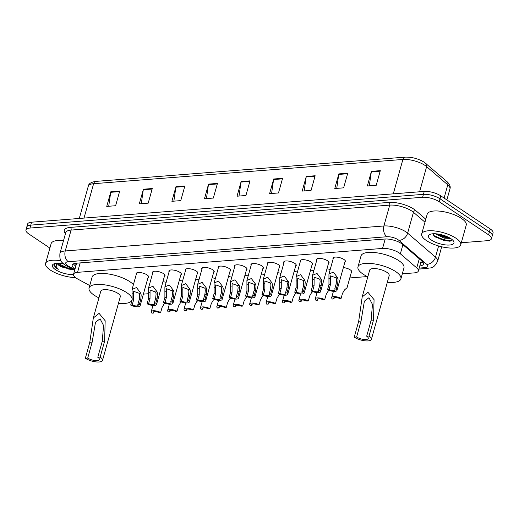 <?xml version="1.0" encoding="UTF-8"?>
<svg xmlns="http://www.w3.org/2000/svg" width="519" height="519" viewBox="0 0 519 519"><rect width="100%" height="100%" fill="white"/><g stroke="black" fill="none" stroke-linecap="round" stroke-linejoin="round"><path stroke-width="0.78" d="M343.37 267.564A6.488 2.251 15.6 0 1 350.351 269.912A6.488 2.251 15.6 0 1 351.856 272.027A6.488 2.251 15.6 0 1 351.259 272.67M283.925 262.835A6.488 2.251 15.6 0 1 283.744 261.972A6.488 2.251 15.6 0 1 288.084 261.031A6.488 2.251 15.6 0 1 294.727 263.341A6.488 2.251 15.6 0 1 296.239 265.456A6.488 2.251 15.6 0 1 295.635 266.104M267.519 264.119A6.488 2.251 15.6 0 1 267.343 263.256A6.488 2.251 15.6 0 1 271.677 262.322A6.488 2.251 15.6 0 1 278.327 264.625A6.488 2.251 15.6 0 1 279.832 266.74A6.488 2.251 15.6 0 1 279.228 267.389M251.112 265.404A6.488 2.251 15.6 0 1 250.937 264.541A6.488 2.251 15.6 0 1 255.27 263.607A6.488 2.251 15.6 0 1 261.92 265.916A6.488 2.251 15.6 0 1 263.425 268.031A6.488 2.251 15.6 0 1 262.828 268.673M234.711 266.688A6.488 2.251 15.6 0 1 234.53 265.825A6.488 2.251 15.6 0 1 238.863 264.891A6.488 2.251 15.6 0 1 245.513 267.201A6.488 2.251 15.6 0 1 247.018 269.316A6.488 2.251 15.6 0 1 246.421 269.958M300.332 261.544A6.488 2.251 15.6 0 1 300.151 260.681A6.488 2.251 15.6 0 1 304.491 259.747A6.488 2.251 15.6 0 1 311.134 262.056A6.488 2.251 15.6 0 1 312.646 264.171A6.488 2.251 15.6 0 1 312.042 264.813M333.146 258.975A6.488 2.251 15.6 0 1 332.964 258.112A6.488 2.251 15.6 0 1 337.298 257.177A6.488 2.251 15.6 0 1 343.948 259.481A6.488 2.251 15.6 0 1 345.453 261.602A6.488 2.251 15.6 0 1 344.856 262.244M316.739 260.259A6.488 2.251 15.6 0 1 316.558 259.396A6.488 2.251 15.6 0 1 320.891 258.462A6.488 2.251 15.6 0 1 327.541 260.772A6.488 2.251 15.6 0 1 329.052 262.886A6.488 2.251 15.6 0 1 328.449 263.529M218.304 267.979A6.488 2.251 15.6 0 1 218.123 267.116A6.488 2.251 15.6 0 1 222.456 266.176A6.488 2.251 15.6 0 1 229.106 268.485A6.488 2.251 15.6 0 1 230.618 270.6A6.488 2.251 15.6 0 1 230.014 271.249M201.897 269.264A6.488 2.251 15.6 0 1 201.716 268.401A6.488 2.251 15.6 0 1 206.056 267.467A6.488 2.251 15.6 0 1 212.699 269.77A6.488 2.251 15.6 0 1 214.211 271.885A6.488 2.251 15.6 0 1 213.607 272.533M185.491 270.548A6.488 2.251 15.6 0 1 185.309 269.685A6.488 2.251 15.6 0 1 189.649 268.751A6.488 2.251 15.6 0 1 196.292 271.061A6.488 2.251 15.6 0 1 197.804 273.176A6.488 2.251 15.6 0 1 197.201 273.818M169.084 271.833A6.488 2.251 15.6 0 1 168.909 270.97A6.488 2.251 15.6 0 1 173.242 270.036A6.488 2.251 15.6 0 1 179.892 272.345A6.488 2.251 15.6 0 1 181.397 274.46A6.488 2.251 15.6 0 1 180.794 275.102M152.677 273.117A6.488 2.251 15.6 0 1 152.502 272.254A6.488 2.251 15.6 0 1 156.835 271.32A6.488 2.251 15.6 0 1 163.485 273.63A6.488 2.251 15.6 0 1 164.99 275.745A6.488 2.251 15.6 0 1 164.393 276.387M136.276 274.408A6.488 2.251 15.6 0 1 136.095 273.545A6.488 2.251 15.6 0 1 140.428 272.605A6.488 2.251 15.6 0 1 147.078 274.914A6.488 2.251 15.6 0 1 148.583 277.029A6.488 2.251 15.6 0 1 147.986 277.678M402.309 273.824L414.376 272.877A12.158 4.217 -164.4 0 0 418.372 270.983A12.158 4.217 -164.4 0 0 416.751 267.921L400.357 253.81A12.158 4.217 -164.4 0 0 399.156 252.902A12.158 4.217 -164.4 0 0 382.555 248.432L77.545 272.339A12.158 4.217 -164.4 0 0 73.549 274.24A12.158 4.217 -164.4 0 0 77.85 279.092L89.742 285.56M76.624 263.23L73.549 274.24M143.393 294.124L148.616 293.715M349.787 277.944L367.335 276.569M326.964 268.855A6.488 2.251 15.6 0 1 330.201 269.517M310.557 270.139A6.488 2.251 15.6 0 1 313.794 270.801M294.15 271.424A6.488 2.251 15.6 0 1 297.387 272.086M277.743 272.709A6.488 2.251 15.6 0 1 280.98 273.377M261.336 274A6.488 2.251 15.6 0 1 264.58 274.661M244.936 275.284A6.488 2.251 15.6 0 1 248.173 275.946M228.529 276.569A6.488 2.251 15.6 0 1 231.766 277.23M212.122 277.853A6.488 2.251 15.6 0 1 215.359 278.521M195.715 279.138A6.488 2.251 15.6 0 1 198.952 279.806M179.308 280.429A6.488 2.251 15.6 0 1 182.545 281.09M162.901 281.713A6.488 2.251 15.6 0 1 166.145 282.375M419.787 265.923A12.158 4.217 -164.4 0 0 423.472 264.048A12.158 4.217 -164.4 0 0 421.85 260.992L402.588 244.41A12.158 4.217 -164.4 0 0 401.382 243.502A12.158 4.217 -164.4 0 0 384.787 239.032L76.215 263.217A12.158 4.217 -164.4 0 0 72.219 265.118A12.158 4.217 -164.4 0 0 75.002 269.056M49.889 248.063L28.779 233.92A12.158 4.217 15.6 0 1 25.95 229.949A12.158 4.217 15.6 0 1 29.946 228.055L422.622 197.272A12.158 4.217 15.6 0 1 439.217 201.742L488.587 234.822A12.158 4.217 15.6 0 1 491.415 238.792A12.158 4.217 15.6 0 1 487.419 240.686L461.32 242.736M25.95 229.949L27.585 224.091A12.158 4.217 15.6 0 1 31.581 222.197L424.257 191.414A12.158 4.217 15.6 0 1 440.852 195.89L490.221 228.963L489.404 231.896A12.158 4.217 15.6 0 1 492.233 235.86A12.158 4.217 15.6 0 0 489.404 231.896L440.034 198.816L489.404 231.896L488.587 234.822M424.257 191.414L423.439 194.346A12.158 4.217 15.6 0 1 440.034 198.816A12.158 4.217 15.6 0 0 423.439 194.346L30.764 225.123L423.439 194.346L422.622 197.272M26.767 227.024A12.158 4.217 15.6 0 1 30.764 225.123A12.158 4.217 15.6 0 0 26.767 227.024M75.819 266.124A12.158 4.217 15.6 0 1 73.419 263.873M423.095 262.367A12.158 4.217 15.6 0 1 420.604 262.99M108.711 206.264L110.716 192.302A3.244 2.206 -94.5 0 1 110.826 191.771L106.739 206.419L115.62 205.719L119.707 191.076L110.826 191.771M141.285 203.708L143.289 189.746A3.244 2.206 -94.5 0 1 143.4 189.221L139.313 203.863L148.194 203.169L152.281 188.52L143.4 189.221M173.859 201.151L175.863 187.197A3.244 2.206 -94.5 0 1 175.973 186.665L171.886 201.307L180.768 200.613L184.861 185.971L175.973 186.665M206.439 198.602L208.437 184.641A3.244 2.206 -94.5 0 1 208.547 184.109L204.46 198.758L213.341 198.057L217.435 183.415L208.547 184.109M369.307 185.834L371.312 171.873A3.244 2.206 -94.5 0 1 371.422 171.341L367.335 185.99L376.217 185.289L380.31 170.647L371.422 171.341M336.734 188.391L338.738 174.429A3.244 2.206 -94.5 0 1 338.849 173.897L334.761 188.54L343.643 187.846L347.73 173.203L338.849 173.897M304.16 190.94L306.165 176.979A3.244 2.206 -94.5 0 1 306.275 176.454L302.188 191.096L311.069 190.402L315.156 175.753L306.275 176.454M271.586 193.496L273.591 179.535A3.244 2.206 -94.5 0 1 273.701 179.003L269.608 193.652L278.495 192.951L282.583 178.309L273.701 179.003M239.012 196.046L241.011 182.085A3.244 2.206 -94.5 0 1 241.121 181.559L237.034 196.201L245.922 195.507L250.009 180.859L241.121 181.559M490.221 228.963A12.158 4.217 15.6 0 1 493.05 232.934L491.415 238.792M426.404 240.563A20.267 7.032 15.6 0 1 421.688 233.952A20.267 7.032 15.6 0 1 435.24 231.026A20.267 7.032 15.6 0 1 456.013 238.24A20.267 7.032 15.6 0 1 460.723 244.851A20.267 7.032 15.6 0 1 447.177 247.771A20.267 7.032 15.6 0 1 426.404 240.563M421.688 233.952L427.208 214.178A20.267 7.032 15.6 0 1 440.761 211.259A20.267 7.032 15.6 0 1 461.534 218.467A20.267 7.032 15.6 0 1 466.244 225.077L460.723 244.851M450.862 238.643A13.215 4.587 15.6 0 1 453.489 241.069A13.215 4.587 15.6 0 1 447.326 245.052A13.215 4.587 15.6 0 1 431.555 240.154A13.215 4.587 15.6 0 1 429.836 234.465A13.215 4.587 15.6 0 1 450.862 238.643M432.95 233.777L434.903 236.878L449.817 241.264L452.263 239.713M436.79 233.881L444.511 237.241L449.435 237.773M435.272 233.758L444.258 238.156L450.492 238.403M437.219 233.926L445.237 236.962L449.013 237.546M434.364 236.43L444.212 240.628L450.155 241.212M438.594 234.127L447.813 236.949M433.118 234.848L434.124 235.704L444.342 240.167L451.984 240.388M369.048 336.014L366.68 336.202A6.89 2.387 15.6 0 1 368.282 338.446A6.89 2.387 15.6 0 1 363.67 339.439A6.89 2.387 15.6 0 1 356.611 336.987L354.237 337.175L358.694 321.222L362.21 296.887L367.965 292.294L374.063 299.671L373.498 320.061L369.048 336.014A10.133 3.516 15.6 0 1 371.403 339.322A10.133 3.516 15.6 0 1 364.63 340.782A10.133 3.516 15.6 0 1 354.237 337.175M366.68 336.202L371.13 320.249L372.473 304.458L368.97 297.711L364.377 301.176L361.062 321.034L356.611 336.987M371.403 339.322L389.192 275.615A10.133 3.516 -164.4 0 0 386.83 272.313A10.133 3.516 -164.4 0 0 376.444 268.706A10.133 3.516 -164.4 0 0 369.671 270.165L362.21 296.887M367.815 276.802A22.291 7.733 15.6 0 1 363.144 274.168A22.291 7.733 15.6 0 1 357.961 266.896A22.291 7.733 15.6 0 1 372.863 263.678A22.291 7.733 15.6 0 1 395.718 271.612A22.291 7.733 15.6 0 1 400.902 278.885A22.291 7.733 15.6 0 1 387.336 282.252M357.961 266.896L361.029 255.912A22.291 7.733 15.6 0 1 375.931 252.695A22.291 7.733 15.6 0 1 398.787 260.629A22.291 7.733 15.6 0 1 403.964 267.901L400.902 278.885M100.154 357.091L97.786 357.28A6.89 2.387 15.6 0 1 99.388 359.524A6.89 2.387 15.6 0 1 94.782 360.517A6.89 2.387 15.6 0 1 87.717 358.065L85.35 358.253L89.806 342.3L93.316 317.965L99.077 313.372L105.169 320.748L104.611 341.139L100.154 357.091A10.133 3.516 15.6 0 1 102.509 360.4A10.133 3.516 15.6 0 1 95.736 361.86A10.133 3.516 15.6 0 1 85.35 358.253M97.786 357.28L102.243 341.32L103.579 325.536L100.076 318.789L95.49 322.254L92.174 342.112L87.717 358.065M102.509 360.4L120.298 296.693A10.133 3.516 -164.4 0 0 117.943 293.391A10.133 3.516 -164.4 0 0 107.556 289.784A10.133 3.516 -164.4 0 0 100.783 291.243L93.316 317.965M98.928 297.88A22.291 7.733 15.6 0 1 94.25 295.246A22.291 7.733 15.6 0 1 89.067 287.974A22.291 7.733 15.6 0 1 103.975 284.756A22.291 7.733 15.6 0 1 126.824 292.69A22.291 7.733 15.6 0 1 132.008 299.963A22.291 7.733 15.6 0 1 118.449 303.33M89.067 287.974L92.135 276.99A22.291 7.733 15.6 0 1 107.044 273.773A22.291 7.733 15.6 0 1 129.893 281.707A22.291 7.733 15.6 0 1 133.415 284.646M75.502 277.574A20.267 7.032 15.6 0 1 50.311 270.042A20.267 7.032 15.6 0 1 45.601 263.431A20.267 7.032 15.6 0 1 60.918 260.765M45.601 263.431L51.122 243.664A20.267 7.032 15.6 0 1 63.519 240.608M63.007 263.697L63.908 264.165M57.648 263.217L59.601 265.592M59.51 265.514L61.592 266.935A9.16 3.179 15.6 0 1 59.445 265.747A9.16 3.179 15.6 0 1 57.285 263.23M61.592 266.935L73.666 269.919M73.503 274.499A13.215 4.587 15.6 0 1 55.462 269.64A13.215 4.587 15.6 0 1 53.749 263.944A13.215 4.587 15.6 0 1 63.448 263.775M54.722 263.594L53.944 265.41L56.707 268.42L58.251 269.342L57.038 268.096L56.273 263.308M58.835 264.917L68.592 269.056L73.633 269.776M57.713 263.373L68.755 268.472L72.394 269.102M54.06 264.456L56.74 268.291L58.251 269.342M334.729 289.077L336.13 284.049L336.572 279.67L336.085 277.866L330.525 275.881L330.48 284.496L329.078 289.518A4.055 1.408 -164.4 0 0 335.04 289.868A4.055 1.408 -164.4 0 0 334.729 289.077L336.26 288.953L337.661 283.932L338.057 279.553L337.61 277.743L333.373 272.105L328.949 274.006L333.568 257.463M336.26 288.953A6.079 2.108 -164.4 0 1 336.987 290.413A6.079 2.108 -164.4 0 1 333.477 291.347A6.079 2.108 -164.4 0 1 327.554 289.634L328.955 284.613L328.949 274.006M327.554 289.634L329.078 289.518M318.322 290.361L319.723 285.34L320.171 280.954L319.678 279.151L314.125 277.165L314.079 285.781L312.672 290.802A4.055 1.408 -164.4 0 0 318.634 291.153A4.055 1.408 -164.4 0 0 318.322 290.361L319.853 290.238L321.255 285.216L321.65 280.837L321.203 279.027L316.973 273.396L312.542 275.291L317.161 258.754M319.853 290.238A6.079 2.108 -164.4 0 1 320.586 291.697A6.079 2.108 -164.4 0 1 317.07 292.632A6.079 2.108 -164.4 0 1 311.147 290.919L312.548 285.898L312.542 275.291M311.147 290.919L312.672 290.802M301.922 291.646L303.323 286.624L303.764 282.239L303.271 280.435L297.718 278.45L297.672 287.065L296.271 292.087A4.055 1.408 -164.4 0 0 302.227 292.437A4.055 1.408 -164.4 0 0 301.922 291.646L303.446 291.529L304.848 286.501L305.243 282.122L304.796 280.318L300.566 274.681L296.135 276.582L300.754 260.038M303.446 291.529A6.079 2.108 -164.4 0 1 304.179 292.982A6.079 2.108 -164.4 0 1 300.67 293.923A6.079 2.108 -164.4 0 1 294.74 292.21L296.141 287.189L296.135 276.582M294.74 292.21L296.271 292.087M285.515 292.93L286.916 287.909L287.357 283.523L286.864 281.72L281.311 279.735L281.266 288.35L279.864 293.371A4.055 1.408 -164.4 0 0 285.82 293.728A4.055 1.408 -164.4 0 0 285.515 292.93L287.039 292.813L288.441 287.792L288.836 283.406L288.389 281.603L284.159 275.965L279.728 277.866L284.347 261.323M287.039 292.813A6.079 2.108 -164.4 0 1 287.773 294.273A6.079 2.108 -164.4 0 1 284.263 295.207A6.079 2.108 -164.4 0 1 278.333 293.495L279.735 288.473L279.728 277.866M278.333 293.495L279.864 293.371M269.108 294.215L270.509 289.193L270.95 284.814L270.464 283.011L264.904 281.026L264.859 289.641L263.457 294.662A4.055 1.408 -164.4 0 0 269.413 295.013A4.055 1.408 -164.4 0 0 269.108 294.215L270.633 294.098L272.034 289.077L272.43 284.697L271.982 282.887L267.752 277.25L263.321 279.151L267.94 262.608M270.633 294.098A6.079 2.108 -164.4 0 1 271.366 295.558A6.079 2.108 -164.4 0 1 267.856 296.492A6.079 2.108 -164.4 0 1 261.933 294.779L263.334 289.758L263.321 279.151M261.933 294.779L263.457 294.662M252.701 295.506L254.102 290.484L254.544 286.099L254.057 284.295L248.497 282.31L248.452 290.925L247.05 295.947A4.055 1.408 -164.4 0 0 253.006 296.297A4.055 1.408 -164.4 0 0 252.701 295.506L254.226 295.382L255.633 290.361L256.023 285.982L255.582 284.172L251.345 278.534L246.914 280.435L251.533 263.899M254.226 295.382A6.079 2.108 -164.4 0 1 254.959 296.842A6.079 2.108 -164.4 0 1 251.449 297.776A6.079 2.108 -164.4 0 1 245.526 296.064L246.927 291.042L246.914 280.435M245.526 296.064L247.05 295.947M236.294 296.79L237.696 291.769L238.137 287.383L237.65 285.58L232.09 283.595L232.045 292.21L230.644 297.231A4.055 1.408 -164.4 0 0 236.606 297.582A4.055 1.408 -164.4 0 0 236.294 296.79L237.825 296.667L239.227 291.646L239.622 287.267L239.175 285.463L234.938 279.825L230.514 281.72L235.126 265.183M237.825 296.667A6.079 2.108 -164.4 0 1 238.552 298.127A6.079 2.108 -164.4 0 1 235.042 299.061A6.079 2.108 -164.4 0 1 229.119 297.355L230.52 292.333L230.514 281.72M229.119 297.355L230.644 297.231M219.887 298.075L221.289 293.053L221.736 288.668L221.243 286.864L215.683 284.879L215.644 293.495L214.237 298.516A4.055 1.408 -164.4 0 0 220.199 298.873A4.055 1.408 -164.4 0 0 219.887 298.075L221.418 297.958L222.82 292.937L223.215 288.551L222.768 286.748L218.538 281.11L214.107 283.011L218.726 266.468M221.418 297.958A6.079 2.108 -164.4 0 1 222.151 299.418A6.079 2.108 -164.4 0 1 218.635 300.352A6.079 2.108 -164.4 0 1 212.712 298.639L214.113 293.618L214.107 283.011M212.712 298.639L214.237 298.516M203.487 299.359L204.888 294.338L205.329 289.952L204.836 288.155L199.283 286.17L199.238 294.786L197.836 299.807A4.055 1.408 -164.4 0 0 203.792 300.157A4.055 1.408 -164.4 0 0 203.487 299.359L205.011 299.242L206.413 294.221L206.809 289.842L206.361 288.032L202.131 282.394L197.7 284.295L202.319 267.752M205.011 299.242A6.079 2.108 -164.4 0 1 205.745 300.702A6.079 2.108 -164.4 0 1 202.235 301.636A6.079 2.108 -164.4 0 1 196.305 299.924L197.707 294.902L197.7 284.295M196.305 299.924L197.836 299.807M187.08 300.65L188.481 295.629L188.922 291.243L188.429 289.44L182.876 287.455L182.831 296.07L181.429 301.091A4.055 1.408 -164.4 0 0 187.385 301.442A4.055 1.408 -164.4 0 0 187.08 300.65L188.605 300.527L190.006 295.506L190.402 291.127L189.954 289.317L185.724 283.679L181.293 285.58L185.912 269.043M188.605 300.527A6.079 2.108 -164.4 0 1 189.338 301.987A6.079 2.108 -164.4 0 1 185.828 302.921A6.079 2.108 -164.4 0 1 179.898 301.208L181.3 296.187L181.293 285.58M179.898 301.208L181.429 301.091M170.673 301.935L172.074 296.913L172.516 292.528L172.029 290.724L166.469 288.739L166.424 297.355L165.023 302.376A4.055 1.408 -164.4 0 0 170.978 302.726A4.055 1.408 -164.4 0 0 170.673 301.935L172.198 301.811L173.599 296.79L173.995 292.411L173.547 290.608L169.317 284.97L164.886 286.864L169.505 270.328M172.198 301.811A6.079 2.108 -164.4 0 1 172.931 303.271A6.079 2.108 -164.4 0 1 169.421 304.205A6.079 2.108 -164.4 0 1 163.498 302.499L164.899 297.471L164.886 286.864M163.498 302.499L165.023 302.376M154.266 303.219L155.668 298.198L156.109 293.812L155.622 292.009L150.062 290.024L150.017 298.639L148.616 303.66A4.055 1.408 -164.4 0 0 154.571 304.011A4.055 1.408 -164.4 0 0 154.266 303.219L155.791 303.102L157.199 298.081L157.588 293.696L157.14 291.892L152.91 286.254L148.479 288.155L153.099 271.612M155.791 303.102A6.079 2.108 -164.4 0 1 156.524 304.562A6.079 2.108 -164.4 0 1 153.014 305.496A6.079 2.108 -164.4 0 1 147.091 303.784L148.492 298.762L148.479 288.155M147.091 303.784L148.616 303.66M137.859 304.504L139.261 299.482L139.702 295.097L139.215 293.293L133.655 291.315L133.61 299.924L132.209 304.951A4.055 1.408 -164.4 0 0 138.171 305.302A4.055 1.408 -164.4 0 0 137.859 304.504L139.39 304.387L140.792 299.366L141.187 294.98L140.74 293.177L136.503 287.539L132.079 289.44L136.692 272.897M139.39 304.387A6.079 2.108 -164.4 0 1 140.117 305.847A6.079 2.108 -164.4 0 1 136.607 306.781A6.079 2.108 -164.4 0 1 130.684 305.068L132.085 300.047L132.079 289.44M130.684 305.068L132.209 304.951M341.119 298.347L339.588 298.47A4.055 1.408 -164.4 0 0 333.633 298.114A4.055 1.408 -164.4 0 0 333.938 298.912L332.413 299.028A6.079 2.108 -164.4 0 1 331.68 297.569A6.079 2.108 -164.4 0 1 335.19 296.634A6.079 2.108 -164.4 0 1 341.119 298.347L342.521 293.326L344.46 289.978L347.062 287.708L351.674 271.165M333.938 298.912L334.307 297.595M324.712 299.632L323.181 299.755A4.055 1.408 -164.4 0 0 317.226 299.405A4.055 1.408 -164.4 0 0 317.537 300.196L316.006 300.319A6.079 2.108 -164.4 0 1 315.273 298.86A6.079 2.108 -164.4 0 1 318.783 297.925A6.079 2.108 -164.4 0 1 324.712 299.632L326.114 294.61L328.053 291.263L329.195 290.368M317.537 300.196L317.9 298.879M308.305 300.923L306.781 301.039A4.055 1.408 -164.4 0 0 300.819 300.689A4.055 1.408 -164.4 0 0 301.13 301.481L299.599 301.604A6.079 2.108 -164.4 0 1 298.866 300.144A6.079 2.108 -164.4 0 1 302.382 299.21A6.079 2.108 -164.4 0 1 308.305 300.923L309.707 295.901L311.647 292.554L312.795 291.652M301.13 301.481L301.494 300.17M291.899 302.207L290.374 302.324A4.055 1.408 -164.4 0 0 284.412 301.974A4.055 1.408 -164.4 0 0 284.723 302.772L283.192 302.888A6.079 2.108 -164.4 0 1 282.466 301.429A6.079 2.108 -164.4 0 1 285.975 300.495A6.079 2.108 -164.4 0 1 291.899 302.207L293.3 297.186L295.24 293.838L296.388 292.937M284.723 302.772L285.087 301.455M275.492 303.492L273.967 303.615A4.055 1.408 -164.4 0 0 268.012 303.258A4.055 1.408 -164.4 0 0 268.317 304.056L266.792 304.173A6.079 2.108 -164.4 0 1 266.059 302.713A6.079 2.108 -164.4 0 1 269.569 301.779A6.079 2.108 -164.4 0 1 275.492 303.492L276.893 298.47L278.833 295.123L279.981 294.221M268.317 304.056L268.686 302.739M259.085 304.776L257.56 304.9A4.055 1.408 -164.4 0 0 251.605 304.549A4.055 1.408 -164.4 0 0 251.91 305.341L250.385 305.464A6.079 2.108 -164.4 0 1 249.652 304.004A6.079 2.108 -164.4 0 1 253.162 303.07A6.079 2.108 -164.4 0 1 259.085 304.776L260.493 299.755L262.426 296.407L263.574 295.512M251.91 305.341L252.279 304.024M242.684 306.067L241.153 306.184A4.055 1.408 -164.4 0 0 235.198 305.834A4.055 1.408 -164.4 0 0 235.503 306.625L233.978 306.748A6.079 2.108 -164.4 0 1 233.245 305.289A6.079 2.108 -164.4 0 1 236.755 304.355A6.079 2.108 -164.4 0 1 242.684 306.067L244.086 301.046L246.019 297.698L247.167 296.797M235.503 306.625L235.873 305.315M226.278 307.352L224.746 307.469A4.055 1.408 -164.4 0 0 218.791 307.118A4.055 1.408 -164.4 0 0 219.096 307.916L217.571 308.033A6.079 2.108 -164.4 0 1 216.838 306.573A6.079 2.108 -164.4 0 1 220.348 305.639A6.079 2.108 -164.4 0 1 226.278 307.352L227.679 302.33L229.619 298.983L230.76 298.081M219.096 307.916L219.466 306.599M209.871 308.636L208.346 308.76A4.055 1.408 -164.4 0 0 202.384 308.403A4.055 1.408 -164.4 0 0 202.695 309.201L201.164 309.318A6.079 2.108 -164.4 0 1 200.431 307.858A6.079 2.108 -164.4 0 1 203.948 306.924A6.079 2.108 -164.4 0 1 209.871 308.636L211.272 303.615L213.212 300.267L214.36 299.366M202.695 309.201L203.059 307.884M193.464 309.921L191.939 310.044A4.055 1.408 -164.4 0 0 185.977 309.694A4.055 1.408 -164.4 0 0 186.289 310.485L184.758 310.602A6.079 2.108 -164.4 0 1 184.031 309.149A6.079 2.108 -164.4 0 1 187.541 308.208A6.079 2.108 -164.4 0 1 193.464 309.921L194.865 304.9L196.805 301.552L197.953 300.65M186.289 310.485L186.652 309.168M177.057 311.212L175.532 311.329A4.055 1.408 -164.4 0 0 169.577 310.978A4.055 1.408 -164.4 0 0 169.882 311.77L168.357 311.893A6.079 2.108 -164.4 0 1 167.624 310.433A6.079 2.108 -164.4 0 1 171.134 309.499A6.079 2.108 -164.4 0 1 177.057 311.212L178.458 306.184L180.398 302.843L181.546 301.941M169.882 311.77L170.251 310.459M160.65 312.496L159.125 312.613A4.055 1.408 -164.4 0 0 153.17 312.263A4.055 1.408 -164.4 0 0 153.475 313.054L151.95 313.178A6.079 2.108 -164.4 0 1 151.217 311.718A6.079 2.108 -164.4 0 1 154.727 310.784A6.079 2.108 -164.4 0 1 160.65 312.496L162.058 307.475L163.991 304.128L165.139 303.226M153.475 313.054L153.845 311.744M402.906 244.689L400.357 253.81M74.431 263.503L75.145 263.912A12.158 6.293 -61.5 0 0 76.325 264.294M420.682 262.711L422.414 262.575A12.158 8.272 -94.5 0 1 420.753 262.458M385.189 239.006L382.555 248.432M419.3 258.799L416.751 267.921M80.179 262.912L77.545 272.339M419.183 268.089L425.145 267.622A8.103 2.809 -164.4 0 0 426.728 264.314L398.864 240.329A8.103 2.809 -164.4 0 0 398.06 239.726A8.103 2.809 -164.4 0 0 386.992 236.742L68.352 261.719A8.103 2.809 -164.4 0 0 67.574 265.631A8.103 2.809 -164.4 0 0 68.553 266.221L74.833 269.633M68.352 261.719A8.103 5.514 85.5 0 1 65.251 250.949L383.898 225.973A16.212 5.625 15.6 0 1 406.027 231.935A16.212 5.625 15.6 0 1 407.629 233.148L413.455 212.277A16.212 5.625 -164.4 0 0 411.852 211.071A16.212 5.625 -164.4 0 0 389.724 205.109L71.084 230.086A16.212 5.625 -164.4 0 0 65.751 232.616L59.925 253.486A16.212 5.625 15.6 0 1 65.251 250.949L71.084 230.086A2.024 1.382 -94.5 0 0 70.305 227.393L388.945 202.416A2.024 1.382 -94.5 0 1 389.724 205.109L383.898 225.973A8.103 5.514 85.5 0 0 386.992 236.742M59.925 253.486C59.244 262.737 62.883 262.588 65.102 265.04L66.73 266.02A8.103 4.197 -61.5 0 0 68.553 266.221M388.945 202.416A18.236 6.325 15.6 0 1 413.844 209.125A18.236 6.325 15.6 0 1 415.648 210.487L425.801 219.219M65.485 233.576A18.236 6.325 15.6 0 1 70.305 227.393M439.217 201.742L440.852 195.89M29.946 228.055L31.581 222.197M398.864 240.329A8.103 6.111 -49.3 0 0 407.629 233.148L435.499 257.132L438.613 245.974M426.728 264.314A8.103 6.111 -49.3 0 0 435.499 257.132A16.212 5.625 15.6 0 1 437.66 261.213L441.695 246.785M424.97 222.19L413.455 212.277A2.024 1.525 130.7 0 1 415.648 210.487M425.145 267.622A8.103 5.514 85.5 0 0 427.825 268.381C430.549 267.227 433.002 269.848 437.66 261.213M444.089 198.057L447.78 184.835L426.631 166.631A16.212 5.625 -164.4 0 0 425.029 165.418A16.212 5.625 -164.4 0 0 402.893 159.456A4.055 2.757 -94.5 0 1 405.151 157.14C411.956 156.959 418.346 158.671 424.321 162.285L447.06 181.689C449.785 184.29 450.745 186.697 449.941 188.91A16.212 5.625 -164.4 0 0 447.78 184.835A4.055 3.056 -49.3 0 0 447.06 181.689M425.911 163.491A4.055 3.056 -49.3 0 1 426.631 166.631L419.611 191.777M393.298 193.84L402.893 159.456L93.615 183.7A16.212 5.625 -164.4 0 0 88.282 186.237C88.58 183.732 91.11 182.117 95.866 181.384A4.055 2.757 85.5 0 0 93.615 183.7L84.013 218.084M241.011 182.085L249.86 181.397M273.591 179.535L282.433 178.841M306.165 176.979L315.007 176.285M338.738 174.429L347.581 173.735M371.312 171.873L380.161 171.179M208.437 184.641L217.286 183.947M175.863 187.197L184.712 186.503M143.289 189.746L152.132 189.052M110.716 192.302L119.558 191.608M361.062 321.034L358.694 321.222M373.498 320.061L371.13 320.249M92.174 342.112L89.806 342.3M104.611 341.139L102.243 341.32M328.884 278.431L330.408 278.307M336.085 277.866L337.61 277.743M336.13 284.049L337.661 283.932M328.955 284.613L330.48 284.496M312.483 279.715L314.001 279.592M319.678 279.151L321.203 279.027M319.723 285.34L321.255 285.216M312.548 285.898L314.079 285.781M296.077 281L297.595 280.883M303.271 280.435L304.796 280.318M303.323 286.624L304.848 286.501M296.141 287.189L297.672 287.065M279.67 282.284L281.194 282.167M286.864 281.72L288.389 281.603M286.916 287.909L288.441 287.792M279.735 288.473L281.266 288.35M263.263 283.575L264.787 283.452M270.464 283.011L271.982 282.887M270.509 289.193L272.034 289.077M263.334 289.758L264.859 289.641M246.856 284.86L248.38 284.736M254.057 284.295L255.582 284.172M254.102 290.484L255.633 290.361M246.927 291.042L248.452 290.925M230.449 286.144L231.974 286.027M237.65 285.58L239.175 285.463M237.696 291.769L239.227 291.646M230.52 292.333L232.045 292.21M214.049 287.429L215.567 287.312M221.243 286.864L222.768 286.748M221.289 293.053L222.82 292.937M214.113 293.618L215.644 293.495M197.642 288.713L199.16 288.596M204.836 288.155L206.361 288.032M204.888 294.338L206.413 294.221M197.707 294.902L199.238 294.786M181.235 290.004L182.759 289.881M188.429 289.44L189.954 289.317M188.481 295.629L190.006 295.506M181.3 296.187L182.831 296.07M164.828 291.289L166.352 291.172M172.029 290.724L173.547 290.608M172.074 296.913L173.599 296.79M164.899 297.471L166.424 297.355M148.421 292.573L149.946 292.457M155.622 292.009L157.14 291.892M155.668 298.198L157.199 298.081M148.492 298.762L150.017 298.639M132.014 293.858L133.539 293.741M139.215 293.293L140.74 293.177M139.261 299.482L140.792 299.366M132.085 300.047L133.61 299.924M75.145 263.912L76.267 264.521M421.298 260.512L418.372 270.983M418.904 269.076L427.825 268.381M66.73 266.02L74.645 270.321M95.866 181.384L405.151 157.14M88.282 186.237L79.29 218.454M449.941 188.91L446.872 199.919M132.008 299.963L132.339 298.795M336.987 290.413L345.278 260.733M320.586 291.697L328.871 262.024M304.179 292.982L312.464 263.308M287.773 294.273L296.057 264.593M271.366 295.558L279.65 265.877M254.959 296.842L263.243 267.168M238.552 298.127L246.843 268.453M222.151 299.418L230.436 269.737M205.745 300.702L214.029 271.022M189.338 301.987L197.622 272.313M172.931 303.271L181.215 273.597M156.524 304.562L164.808 274.882M140.117 305.847L148.408 276.166M331.68 297.569L333.419 291.341M315.273 298.86L317.012 292.632M298.866 300.144L300.611 293.916M282.466 301.429L284.204 295.201M266.059 302.713L267.798 296.485M249.652 304.004L251.391 297.77M233.245 305.289L234.984 299.061M216.838 306.573L218.577 300.345M200.431 307.858L202.17 301.63M184.031 309.149L185.77 302.914M167.624 310.433L169.363 304.205M151.217 311.718L152.956 305.49"/></g></svg>
